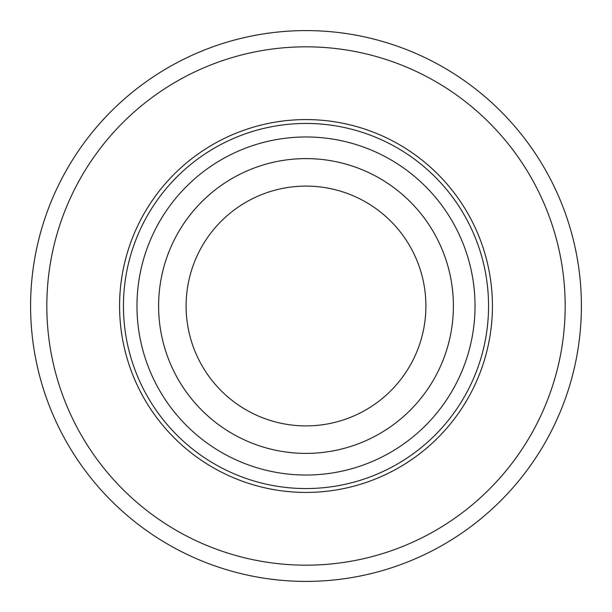 <?xml version="1.0" encoding="UTF-8"?>
<svg xmlns="http://www.w3.org/2000/svg" width="612" height="612" viewBox="0 0 612 612"><rect width="100%" height="100%" fill="white"/><g stroke="black" fill="none" stroke-linecap="round" stroke-linejoin="round"><path stroke-width="0.92" d="M306 453.393A147.393 147.393 0 0 0 453.393 306A147.393 147.393 0 0 0 306 158.607A147.393 147.393 0 0 0 158.607 306A147.393 147.393 0 0 0 306 453.393M306 425.898A119.898 119.898 0 0 1 186.102 306A119.898 119.898 0 0 1 306 186.102A119.898 119.898 0 0 1 425.898 306A119.898 119.898 0 0 1 306 425.898M306 475.027A169.027 169.027 0 0 1 136.973 306A169.027 169.027 0 0 1 306 136.973A169.027 169.027 0 0 1 475.027 306A169.027 169.027 0 0 1 306 475.027M306 488.552A182.552 182.552 0 0 1 123.448 306A182.552 182.552 0 0 1 306 123.448A182.552 182.552 0 0 1 488.552 306A182.552 182.552 0 0 1 306 488.552M306 30.6A275.4 275.4 0 0 0 30.6 306A275.4 275.4 0 0 0 306 581.4A275.4 275.4 0 0 0 581.4 306A275.4 275.4 0 0 0 306 30.6M306 565.174A259.174 259.174 0 0 1 46.826 306A259.174 259.174 0 0 1 306 46.826A259.174 259.174 0 0 1 565.174 306A259.174 259.174 0 0 1 306 565.174M306 492.423A186.423 186.423 0 0 0 492.423 306A186.423 186.423 0 0 0 306 119.577A186.423 186.423 0 0 0 119.577 306A186.423 186.423 0 0 0 306 492.423"/></g></svg>
